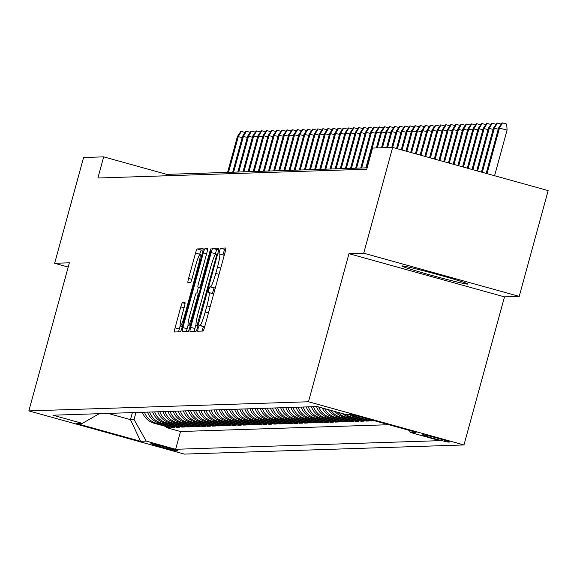 <?xml version="1.0" encoding="UTF-8"?>
<svg xmlns="http://www.w3.org/2000/svg" width="577" height="577" viewBox="0 0 577 577"><rect width="100%" height="100%" fill="white"/><g stroke="black" fill="none" stroke-linecap="round" stroke-linejoin="round"><path stroke-width="0.87" d="M198.12 328.335L197.666 331.227L203.017 331.054A4.306 0.483 -74.5 0 0 204.655 326.885L225.109 252.127A4.306 0.483 -74.5 0 0 225.758 247.995L220.4 248.168L218.798 253.981L219.498 253.959A13.79 1.536 -74.5 0 1 219.556 253.959A13.79 1.536 -74.5 0 1 217.471 267.194L215.769 273.426A13.79 1.536 -74.5 0 1 210.526 286.769L209.833 286.791L208.686 289.704L208.232 292.604L208.932 292.582A13.79 1.536 -74.5 0 1 208.989 292.589A13.79 1.536 -74.5 0 1 206.905 305.817L205.203 312.049A13.79 1.536 -74.5 0 1 199.959 325.392L199.267 325.414L198.12 328.335M205.001 325.616A13.79 1.536 -74.5 0 1 204.164 326.56L203.472 326.582L201.943 331.09M225.751 249.293L224.604 249.329L222.938 254.904M215.567 286.993A13.79 1.536 -74.5 0 1 214.731 287.937L214.038 287.959L212.372 293.527M467.586 284.115A34.238 1.19 -164.7 0 0 467.824 284.043A34.238 1.19 -164.7 0 0 436.962 274.363A34.238 1.19 -164.7 0 0 402.018 265.903A34.238 1.19 -164.7 0 0 401.78 265.975A34.238 1.19 -164.7 0 0 432.642 275.647A34.238 1.19 -164.7 0 0 467.586 284.115M177.947 451.041A14.043 0.49 -164.7 0 0 178.041 451.012A14.043 0.49 -164.7 0 0 165.383 447.045A14.043 0.49 -164.7 0 0 151.044 443.569A14.043 0.49 -164.7 0 0 150.95 443.598A14.043 0.49 -164.7 0 0 163.608 447.564A14.043 0.49 -164.7 0 0 177.947 451.041M182.447 302.709A4.306 0.483 -74.5 0 0 180.81 306.877L175.076 327.851A4.306 0.483 -74.5 0 0 174.42 331.984L180.37 331.797A4.306 0.483 -74.5 0 0 182.007 327.621L202.462 252.87A4.306 0.483 -74.5 0 0 203.111 248.73L197.161 248.925A4.306 0.483 -74.5 0 0 195.524 253.094L188.592 278.431A4.306 0.483 -74.5 0 0 187.943 282.564L190.497 282.485A4.306 0.483 -74.5 0 0 192.141 278.309L195.574 265.752A11.526 1.284 -74.5 0 1 200.003 254.601A11.526 1.284 -74.5 0 1 198.264 265.658L184.799 314.876A11.526 1.284 -74.5 0 1 180.37 326.027A11.526 1.284 -74.5 0 1 182.108 314.963L184.351 306.762A4.306 0.483 -74.5 0 0 185.008 302.629L182.447 302.709L185.066 303.437M69.363 262.809L54.642 263.292L83.578 157.514L103.68 156.857L97.888 178.012L366.756 169.227L372.547 148.073L392.648 147.416L363.712 253.195L348.984 253.671L308.471 401.765L28.85 410.903L69.363 262.809M190.706 327.339A4.306 0.483 -74.5 0 0 190.057 331.472A4.306 0.483 -74.5 0 0 190.071 331.479L196.007 331.285A4.306 0.483 -74.5 0 0 197.644 327.116L218.092 252.358A4.306 0.483 -74.5 0 0 218.748 248.218A4.306 0.483 -74.5 0 0 218.726 248.218L212.798 248.413A4.306 0.483 -74.5 0 0 211.16 252.582L190.706 327.339L194.911 328.508A4.306 0.483 -74.5 0 0 194.269 331.342M207.532 248.586A4.306 0.483 -74.5 0 1 206.883 252.726L198.589 283.04A4.306 0.483 -74.5 0 0 197.94 287.173L199.642 287.122A4.306 0.483 -74.5 0 0 201.279 282.954L209.913 251.392L211.074 248.471L210.619 251.363L189.826 327.368A4.306 0.483 -74.5 0 1 188.189 331.537L182.26 331.732A4.306 0.483 -74.5 0 1 182.238 331.732A4.306 0.483 -74.5 0 1 182.887 327.592L203.342 252.841A4.306 0.483 -74.5 0 1 204.979 248.665L207.518 248.586A4.306 0.483 -74.5 0 1 207.532 248.586L207.518 248.586M197.94 287.173A4.306 0.483 -74.5 0 0 197.954 287.18L200.623 287.916L197.94 287.173M166.666 426.72L166.428 427.607L169.501 427.507L154.16 423.244L156.208 423.179A17.555 17.44 -91.9 0 1 144.438 412.209M171.787 426.554L171.549 427.442L174.622 427.341L159.281 423.078L161.329 423.013A17.555 17.44 -91.9 0 1 149.558 412.043M176.915 426.389L176.67 427.276L179.743 427.175L164.402 422.912L166.45 422.847A17.555 17.44 -91.9 0 1 154.679 411.877M182.036 426.223L181.791 427.103L184.864 427.009L169.523 422.746L171.571 422.681A17.555 17.44 -91.9 0 1 159.8 411.711M187.157 426.05L186.912 426.937L189.984 426.836L174.643 422.58L176.692 422.508A17.555 17.44 -91.9 0 1 164.921 411.545M192.278 425.884L192.033 426.771L195.105 426.67L179.764 422.407L181.813 422.342A17.555 17.44 -91.9 0 1 170.042 411.372M197.399 425.718L197.154 426.605L200.226 426.504L184.885 422.241L186.934 422.176A17.555 17.44 -91.9 0 1 175.163 411.206M202.52 425.552L202.275 426.439L205.347 426.338L190.006 422.075L192.054 422.011A17.555 17.44 -91.9 0 1 180.284 411.04M207.641 425.386L207.395 426.266L210.468 426.172L195.127 421.91L197.175 421.837A17.555 17.44 -91.9 0 1 185.405 410.874M212.762 425.213L212.516 426.1L215.589 425.999L200.248 421.744L202.296 421.672A17.555 17.44 -91.9 0 1 190.533 410.709M217.882 425.047L217.637 425.934L220.71 425.833L205.369 421.571L207.417 421.506A17.555 17.44 -91.9 0 1 195.653 410.536M223.003 424.881L222.758 425.768L225.831 425.667L210.497 421.405L212.545 421.34A17.555 17.44 -91.9 0 1 200.774 410.37M228.124 424.715L227.879 425.602L230.951 425.501L215.618 421.239L217.666 421.174A17.555 17.44 -91.9 0 1 205.895 410.204M233.245 424.549L233.007 425.429L236.08 425.336L220.739 421.073L222.787 421.001A17.555 17.44 -91.9 0 1 211.016 410.038M238.366 424.376L238.128 425.263L241.2 425.162L225.859 420.907L227.908 420.835A17.555 17.44 -91.9 0 1 216.137 409.872M243.487 424.21L243.249 425.098L246.321 424.997L230.98 420.734L233.029 420.669A17.555 17.44 -91.9 0 1 221.258 409.699M248.608 424.045L248.37 424.932L251.442 424.831L236.101 420.568L238.15 420.503A17.555 17.44 -91.9 0 1 226.379 409.533M253.729 423.879L253.491 424.766L256.563 424.665L241.222 420.402L243.27 420.337A17.555 17.44 -91.9 0 1 231.5 409.367M258.849 423.713L258.611 424.593L261.684 424.499L246.343 420.236L248.391 420.164A17.555 17.44 -91.9 0 1 236.62 409.201M263.97 423.54L263.732 424.427L266.805 424.326L251.464 420.07L253.512 419.998A17.555 17.44 -91.9 0 1 241.741 409.035M269.098 423.374L268.853 424.261L271.926 424.16L256.585 419.897L258.633 419.832A17.555 17.44 -91.9 0 1 246.862 408.862M274.219 423.208L273.974 424.095L277.047 423.994L261.706 419.731L263.754 419.667A17.555 17.44 -91.9 0 1 251.983 408.696M279.34 423.042L279.095 423.929L282.167 423.828L266.826 419.566L268.875 419.501A17.555 17.44 -91.9 0 1 257.104 408.53M284.461 422.869L284.216 423.756L287.288 423.655L271.947 419.4L273.996 419.328A17.555 17.44 -91.9 0 1 262.225 408.365M289.582 422.703L289.337 423.59L292.409 423.489L277.068 419.234L279.117 419.162A17.555 17.44 -91.9 0 1 267.346 408.199M294.703 422.537L294.458 423.424L297.53 423.323L282.189 419.061L284.237 418.996A17.555 17.44 -91.9 0 1 272.467 408.026M299.824 422.371L299.578 423.258L302.651 423.157L287.31 418.895L289.358 418.83A17.555 17.44 -91.9 0 1 277.595 407.86M304.945 422.205L304.699 423.092L307.772 422.991L292.431 418.729L294.479 418.664A17.555 17.44 -91.9 0 1 282.716 407.694M310.065 422.032L309.82 422.919L312.893 422.818L297.552 418.563L299.607 418.491A17.555 17.44 -91.9 0 1 287.836 407.528M315.186 421.866L314.941 422.753L318.014 422.652L302.68 418.397L304.728 418.325A17.555 17.44 -91.9 0 1 292.957 407.362M320.307 421.7L320.062 422.588L323.134 422.487L307.801 418.224L309.849 418.159A17.555 17.44 -91.9 0 1 298.078 407.189M325.428 421.535L325.19 422.422L328.263 422.321L312.922 418.058L314.97 417.993A17.555 17.44 -91.9 0 1 303.199 407.023M330.549 421.369L330.311 422.256L333.383 422.155L318.042 417.892L320.091 417.827A17.555 17.44 -91.9 0 1 308.32 406.857M335.67 421.196L335.432 422.083L338.504 421.982L323.163 417.726L325.212 417.654A17.555 17.44 -91.9 0 1 313.441 406.691M340.791 421.03L340.553 421.917L343.625 421.816L328.284 417.553L330.332 417.488A17.555 17.44 -91.9 0 1 318.742 407.001M345.911 420.864L345.673 421.751L348.746 421.65L333.405 417.387L335.453 417.322A17.555 17.44 -91.9 0 1 324.7 408.653M351.032 420.698L350.794 421.585L353.867 421.484L338.526 417.221L340.574 417.157A17.555 17.44 -91.9 0 1 330.996 410.406M356.153 420.532L355.915 421.419L358.988 421.318L343.647 417.056L345.695 416.991A17.555 17.44 -91.9 0 1 337.826 412.303M361.281 420.359L361.036 421.246L364.109 421.145L348.768 416.89L350.816 416.818A17.555 17.44 -91.9 0 1 345.796 414.517M366.402 420.193L366.157 421.08L369.23 420.979L353.889 416.717L355.937 416.652A17.555 17.44 -91.9 0 1 351.285 414.589M371.523 420.027L371.278 420.914L374.35 420.813L359.384 416.544M423.46 434.798L422.328 434.834A13.61 0.469 -164.7 0 0 422.234 434.863A13.61 0.469 -164.7 0 0 434.503 438.708A13.61 0.469 -164.7 0 0 448.387 442.076L449.512 442.04A13.61 0.469 -164.7 0 0 449.613 442.011A13.61 0.469 -164.7 0 0 437.344 438.167A13.61 0.469 -164.7 0 0 423.46 434.798M308.471 401.765L463.973 444.954L184.351 454.092L28.85 410.903M166.428 427.607L180.507 431.517L175.646 449.288L439.905 440.655L410.485 432.483L409.317 430.406M175.646 449.288L146.226 441.116L140.593 441.304L76.712 423.561L82.345 423.374L52.925 415.202L317.184 406.569L346.604 414.74L352.237 414.553L416.118 432.296L410.485 432.483M371.278 420.914L355.937 416.652M366.157 421.08L350.816 416.818M361.036 421.246L345.695 416.991M355.915 421.419L340.574 417.157M350.794 421.585L335.453 417.322M345.673 421.751L330.332 417.488M340.553 421.917L325.212 417.654M335.432 422.083L320.091 417.827M330.311 422.256L314.97 417.993M325.19 422.422L309.849 418.159M320.062 422.588L304.728 418.325M314.941 422.753L299.607 418.491M309.82 422.919L294.479 418.664M304.699 423.092L289.358 418.83M299.578 423.258L284.237 418.996M294.458 423.424L279.117 419.162M289.337 423.59L273.996 419.328M284.216 423.756L268.875 419.501M279.095 423.929L263.754 419.667M273.974 424.095L258.633 419.832M268.853 424.261L253.512 419.998M263.732 424.427L248.391 420.164M258.611 424.593L243.27 420.337M253.491 424.766L238.15 420.503M248.37 424.932L233.029 420.669M243.249 425.098L227.908 420.835M238.128 425.263L222.787 421.001M233.007 425.429L217.666 421.174M227.879 425.602L212.545 421.34M222.758 425.768L207.417 421.506M217.637 425.934L202.296 421.672M212.516 426.1L197.175 421.837M207.395 426.266L192.054 422.011M202.275 426.439L186.934 422.176M197.154 426.605L181.813 422.342M192.033 426.771L176.692 422.508M186.912 426.937L171.571 422.681M181.791 427.103L166.45 422.847M176.67 427.276L161.329 423.013M171.549 427.442L156.208 423.179M180.507 431.517L388.804 424.715M132.385 412.605L130.46 419.638L134.044 419.522L135.97 412.49M348.984 253.671L504.486 296.866L519.213 296.383L363.712 253.195M519.213 296.383L548.15 190.605L392.648 147.416M54.642 263.292L68.201 267.057M504.486 296.866L463.973 444.954M367.145 167.82L166.717 174.369L103.68 156.857M108 413.406L130.46 419.638L140.593 441.304M166.335 175.776L166.717 174.369M357.149 415.923A17.555 17.44 88.1 0 0 359.009 416.551M349.236 414.654A17.555 17.44 88.1 0 0 353.889 416.717M342.385 413.565A17.555 17.44 88.1 0 0 348.768 416.89M335.013 411.524A17.555 17.44 88.1 0 0 343.647 417.056M328.428 409.692A17.555 17.44 88.1 0 0 338.526 417.221M322.283 407.982A17.555 17.44 88.1 0 0 333.405 417.387M316.513 406.59A17.555 17.44 88.1 0 0 328.284 417.553M311.392 406.756A17.555 17.44 88.1 0 0 323.163 417.726M306.272 406.922A17.555 17.44 88.1 0 0 318.042 417.892M301.151 407.088A17.555 17.44 88.1 0 0 312.922 418.058M296.03 407.261A17.555 17.44 88.1 0 0 307.801 418.224M290.909 407.427A17.555 17.44 88.1 0 0 302.68 418.397M285.788 407.593A17.555 17.44 88.1 0 0 297.552 418.563M280.667 407.759A17.555 17.44 88.1 0 0 292.431 418.729M275.539 407.925A17.555 17.44 88.1 0 0 287.31 418.895M270.418 408.098A17.555 17.44 88.1 0 0 282.189 419.061M265.297 408.264A17.555 17.44 88.1 0 0 277.068 419.234M260.177 408.429A17.555 17.44 88.1 0 0 271.947 419.4M255.056 408.595A17.555 17.44 88.1 0 0 266.826 419.566M249.935 408.761A17.555 17.44 88.1 0 0 261.706 419.731M244.814 408.934A17.555 17.44 88.1 0 0 256.585 419.897M239.693 409.1A17.555 17.44 88.1 0 0 251.464 420.07M234.572 409.266A17.555 17.44 88.1 0 0 246.343 420.236M229.451 409.432A17.555 17.44 88.1 0 0 241.222 420.402M224.33 409.605A17.555 17.44 88.1 0 0 236.101 420.568M219.21 409.771A17.555 17.44 88.1 0 0 230.98 420.734M214.089 409.937A17.555 17.44 88.1 0 0 225.859 420.907M208.968 410.103A17.555 17.44 88.1 0 0 220.739 421.073M203.847 410.269A17.555 17.44 88.1 0 0 215.618 421.239M198.726 410.442A17.555 17.44 88.1 0 0 210.497 421.405M193.605 410.608A17.555 17.44 88.1 0 0 205.369 421.571M188.484 410.774A17.555 17.44 88.1 0 0 200.248 421.744M183.356 410.939A17.555 17.44 88.1 0 0 195.127 421.91M178.235 411.105A17.555 17.44 88.1 0 0 190.006 422.075M173.114 411.278A17.555 17.44 88.1 0 0 184.885 422.241M167.994 411.444A17.555 17.44 88.1 0 0 179.764 422.407M162.873 411.61A17.555 17.44 88.1 0 0 174.643 422.58M157.752 411.776A17.555 17.44 88.1 0 0 169.523 422.746M152.631 411.942A17.555 17.44 88.1 0 0 164.402 422.912M147.51 412.115A17.555 17.44 88.1 0 0 159.281 423.078M82.345 423.374L99.287 413.687M142.389 412.281A17.555 17.44 88.1 0 0 154.16 423.244M134.044 419.522L146.226 441.116M213.476 294.652A13.79 1.536 -74.5 0 0 213.194 293.758A13.79 1.536 -74.5 0 0 213.137 293.751L209.04 292.611M224.042 256.029A13.79 1.536 -74.5 0 0 223.761 255.128A13.79 1.536 -74.5 0 0 223.703 255.121L219.606 253.988M218.733 249.524L217.002 249.581A4.306 0.483 -74.5 0 0 215.358 253.75L215.012 255.02M195.978 324.606L194.911 328.508M197.045 325.486L216.144 256.945L216.599 254.053L215.856 254.075A13.79 1.536 -74.5 0 0 210.612 267.418L198.344 312.272A13.79 1.536 -74.5 0 0 196.259 325.507A13.79 1.536 -74.5 0 0 196.317 325.507L198.012 325.76M188.052 325.248L187.092 328.76A4.306 0.483 -74.5 0 0 186.45 331.595M196.887 292.972L198.43 287.31M189.984 314.501A11.526 1.284 -74.5 0 0 188.246 325.558A11.526 1.284 -74.5 0 0 192.675 314.415L197.421 297.076A4.306 0.483 -74.5 0 0 198.07 292.936A4.306 0.483 -74.5 0 0 198.048 292.936L196.368 292.993A4.306 0.483 -74.5 0 0 194.73 297.162L189.984 314.501M203.104 250.036L201.366 250.093A4.306 0.483 -74.5 0 0 199.729 254.262L199.541 254.94M180.183 325.709L179.274 329.02A4.306 0.483 -74.5 0 0 178.632 331.847M498.593 127.964L501.983 122.923L502.495 122.908L506.7 124.077L507.082 130.034L498.593 127.964L486.166 173.388M502.495 122.908L499.516 127.935L487.017 173.627M507.082 130.034L494.583 175.725M498.261 129.176L493.472 128.13L481.449 172.076M493.472 128.13L496.862 123.089L497.374 123.074L494.395 128.101L482.3 172.314M497.374 123.074L501.175 124.127M493.14 129.342L488.351 128.296L476.732 170.77M488.351 128.296L491.741 123.262L492.253 123.24L489.274 128.267L477.583 171.008M492.253 123.24L496.054 124.293M488.019 129.508L483.23 128.469L472.015 169.458M483.23 128.469L486.62 123.428L487.132 123.406L484.153 128.433L472.866 169.696M487.132 123.406L490.933 124.466M482.899 129.681L478.109 128.635L467.298 168.152M478.109 128.635L481.499 123.593L482.011 123.579L479.033 128.606L468.149 168.383M482.011 123.579L485.812 124.632M477.778 129.847L472.989 128.801L462.581 166.84M472.989 128.801L476.378 123.759L476.89 123.745L473.912 128.772L463.432 167.078M476.89 123.745L480.691 124.798M472.657 130.013L467.868 128.967L457.864 165.527M467.868 128.967L471.258 123.925L471.77 123.911L468.791 128.938L458.715 165.765M471.77 123.911L475.571 124.964M467.536 130.178L462.747 129.133L453.147 164.221M462.747 129.133L466.137 124.098L466.649 124.077L463.67 129.104L453.998 164.452M466.649 124.077L470.443 125.13M462.415 130.344L457.626 129.306L448.43 162.909M457.626 129.306L461.016 124.264L461.528 124.243L458.542 129.27L449.281 163.147M461.528 124.243L465.322 125.303M457.294 130.517L452.505 129.472L443.713 161.596M452.505 129.472L455.895 124.43L456.407 124.416L453.421 129.443L444.564 161.834M456.407 124.416L460.201 125.469M452.173 130.683L447.384 129.637L438.996 160.291M447.384 129.637L450.774 124.596L451.286 124.582L448.3 129.609L439.847 160.521M451.286 124.582L455.08 125.635M447.052 130.849L442.263 129.803L434.279 158.978M442.263 129.803L445.653 124.762L446.165 124.747L443.179 129.775L435.13 159.216M446.165 124.747L449.959 125.8M441.932 131.015L437.135 129.969L429.562 157.665M437.135 129.969L440.532 124.935L441.044 124.913L438.058 129.94L430.413 157.903M441.044 124.913L444.838 125.974M436.811 131.181L432.014 130.142L424.845 156.36M432.014 130.142L435.411 125.101L435.923 125.079L432.938 130.106L425.696 156.591M435.923 125.079L439.717 126.139M431.683 131.354L426.893 130.308L420.128 155.047M426.893 130.308L430.283 125.267L430.795 125.252L427.817 130.279L420.979 155.285M430.795 125.252L434.596 126.305M426.562 131.52L421.773 130.474L415.411 153.734M421.773 130.474L425.162 125.433L425.675 125.418L422.696 130.445L416.262 153.972M425.675 125.418L429.476 126.471M421.441 131.686L416.652 130.64L410.694 152.429M416.652 130.64L420.042 125.598L420.554 125.584L417.575 130.611L411.545 152.66M420.554 125.584L424.355 126.637M416.32 131.852L411.531 130.806L405.977 151.116M411.531 130.806L414.921 125.772L415.433 125.75L412.454 130.777L406.828 151.354M415.433 125.75L419.234 126.81M411.199 132.018L406.41 130.979L401.26 149.804M406.41 130.979L409.8 125.937L410.312 125.916L407.333 130.943L402.111 150.042M410.312 125.916L414.113 126.976M406.078 132.191L401.289 131.145L396.543 148.498M401.289 131.145L404.679 126.103L405.191 126.089L402.212 131.116L397.394 148.729M405.191 126.089L408.992 127.142M400.957 132.357L396.168 131.311L391.754 147.445M396.168 131.311L399.558 126.269L400.07 126.255L397.091 131.282L392.677 147.423M400.07 126.255L403.871 127.308M395.836 132.522L391.047 131.477L386.633 147.611M391.047 131.477L394.437 126.435L394.949 126.421L391.971 131.448L387.556 147.582M394.949 126.421L398.75 127.474M390.716 132.688L385.926 131.643L381.512 147.777M385.926 131.643L389.316 126.608L389.828 126.587L386.85 131.614L382.436 147.748M389.828 126.587L393.629 127.647M385.595 132.854L380.806 131.816L376.392 147.943M380.806 131.816L384.195 126.774L384.708 126.752L381.729 131.78L377.315 147.914M384.708 126.752L388.509 127.813M380.474 133.027L375.685 131.982L365.868 167.857M375.685 131.982L379.075 126.94L379.587 126.926L376.608 131.953L366.792 167.828M379.587 126.926L383.388 127.979M375.353 133.193L370.564 132.147L360.748 168.03M370.564 132.147L373.954 127.106L374.466 127.091L371.487 132.119L361.671 167.994M374.466 127.091L378.26 128.144M370.232 133.359L365.443 132.313L355.627 168.195M365.443 132.313L368.833 127.272L369.345 127.257L366.359 132.284L356.55 168.167M369.345 127.257L373.139 128.31M365.111 133.525L360.322 132.479L350.506 168.361M360.322 132.479L363.712 127.445L364.224 127.423L361.238 132.45L351.429 168.333M364.224 127.423L368.018 128.483M359.99 133.691L355.201 132.652L345.385 168.527M355.201 132.652L358.591 127.611L359.103 127.589L356.117 132.616L346.301 168.498M359.103 127.589L362.897 128.649M354.869 133.864L350.08 132.818L340.264 168.693M350.08 132.818L353.47 127.777L353.982 127.762L350.996 132.789L341.18 168.664M353.982 127.762L357.776 128.815M349.749 134.03L344.952 132.984L335.143 168.866M344.952 132.984L348.349 127.943L348.861 127.928L345.875 132.955L336.059 168.83M348.861 127.928L352.655 128.981M344.62 134.196L339.831 133.15L330.022 169.032M339.831 133.15L343.228 128.108L343.741 128.094L340.755 133.121L330.938 169.003M343.741 128.094L347.534 129.147M339.5 134.362L334.71 133.316L324.894 169.198M334.71 133.316L338.1 128.282L338.612 128.26L335.634 133.287L325.817 169.169M338.612 128.26L342.413 129.32M334.379 134.528L329.59 133.489L319.773 169.364M329.59 133.489L332.979 128.447L333.492 128.426L330.513 133.453L320.697 169.335M333.492 128.426L337.293 129.486M329.258 134.701L324.469 133.655L314.653 169.53M324.469 133.655L327.859 128.613L328.371 128.599L325.392 133.626L315.576 169.501M328.371 128.599L332.172 129.652M324.137 134.867L319.348 133.821L309.532 169.703M319.348 133.821L322.738 128.779L323.25 128.765L320.271 133.792L310.455 169.667M323.25 128.765L327.051 129.818M319.016 135.032L314.227 133.987L304.411 169.869M314.227 133.987L317.617 128.945L318.129 128.931L315.15 133.958L305.334 169.84M318.129 128.931L321.93 129.984M313.895 135.198L309.106 134.153L299.29 170.035M309.106 134.153L312.496 129.118L313.008 129.097L310.029 134.124L300.213 170.006M313.008 129.097L316.809 130.157M308.774 135.364L303.985 134.326L294.169 170.201M303.985 134.326L307.375 129.284L307.887 129.27L304.908 134.29L295.092 170.172M307.887 129.27L311.688 130.323M303.653 135.537L298.864 134.491L289.048 170.366M298.864 134.491L302.254 129.45L302.766 129.436L299.788 134.463L289.971 170.338M302.766 129.436L306.567 130.489M298.533 135.703L293.743 134.657L283.927 170.54M293.743 134.657L297.133 129.616L297.645 129.601L294.667 134.629L284.85 170.504M297.645 129.601L301.446 130.654M293.412 135.869L288.623 134.823L278.806 170.705M288.623 134.823L292.012 129.782L292.525 129.767L289.546 134.794L279.73 170.677M292.525 129.767L296.326 130.82M288.291 136.035L283.502 134.989L273.686 170.871M283.502 134.989L286.892 129.955L287.404 129.933L284.425 134.96L274.609 170.842M287.404 129.933L291.197 130.993M283.17 136.201L278.381 135.162L268.565 171.037M278.381 135.162L281.771 130.121L282.283 130.106L279.304 135.126L269.488 171.008M282.283 130.106L286.077 131.159M278.049 136.374L273.26 135.328L263.444 171.203M273.26 135.328L276.65 130.287L277.162 130.272L274.176 135.299L264.367 171.174M277.162 130.272L280.956 131.325M272.928 136.54L268.139 135.494L258.323 171.376M268.139 135.494L271.529 130.452L272.041 130.438L269.055 135.465L259.246 171.34M272.041 130.438L275.835 131.491M267.807 136.706L263.018 135.66L253.202 171.542M263.018 135.66L266.408 130.618L266.92 130.604L263.934 135.631L254.118 171.513M266.92 130.604L270.714 131.657M262.686 136.872L257.89 135.826L248.081 171.708M257.89 135.826L261.287 130.791L261.799 130.77L258.813 135.797L248.997 171.679M261.799 130.77L265.593 131.83M257.566 137.037L252.769 135.999L242.96 171.874M252.769 135.999L256.166 130.957L256.678 130.943L253.692 135.963L243.876 171.845M256.678 130.943L260.472 131.996M252.437 137.211L247.648 136.165L237.832 172.04M247.648 136.165L251.038 131.123L251.558 131.109L248.572 136.136L238.755 172.011M251.558 131.109L255.351 132.162M247.317 137.376L242.528 136.331L232.711 172.213M242.528 136.331L245.917 131.289L246.429 131.275L243.451 136.302L233.635 172.177M246.429 131.275L250.23 132.328M242.196 137.542L237.407 136.497L227.59 172.379M237.407 136.497L240.797 131.455L241.309 131.441L238.33 136.468L228.514 172.35M241.309 131.441L245.11 132.494M448.538 441.52L448.387 442.076M204.164 326.56L199.959 325.392M208.47 312.958L205.203 312.049M210.172 306.726L206.905 305.817M214.038 287.959L209.833 286.791M214.731 287.937L210.526 286.769M219.036 274.327L215.769 273.426M220.739 268.103L217.471 267.194M224.604 249.329L220.4 248.168M203.472 326.582L199.267 325.414M215.358 253.75L211.16 252.582M217.002 249.581L212.798 248.413M198.841 322.745L198.192 322.565M216.793 257.126L216.144 256.945M217.558 254.32L216.606 254.06L217.558 254.32M196.259 325.507L197.954 325.976L196.317 325.507M187.092 328.76L182.887 327.592M206.602 253.743L203.342 252.841M207.597 249.394L204.979 248.665M200.753 287.433L199.642 287.122M201.928 283.134L201.279 282.954M210.562 251.572L209.913 251.392M193.324 314.595L192.675 314.415M198.062 297.256L197.421 297.076M185.448 315.056L184.799 314.876M198.914 265.838L198.264 265.658M191.845 279.333L188.592 278.431M199.729 254.262L195.524 253.094M201.366 250.093L197.161 248.925M179.274 329.02L175.076 327.851M184.077 307.786L180.81 306.877M213.194 293.758L208.989 292.589M223.761 255.128L219.556 253.959M190.172 326.099L188.246 325.558M182.303 326.56L180.37 326.027M201.849 255.113L200.003 254.601"/></g></svg>
